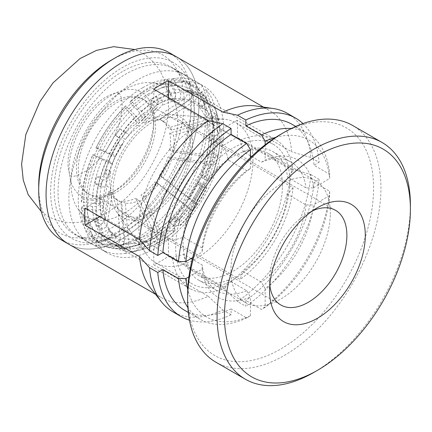 <?xml version="1.0" encoding="UTF-8"?>
<svg xmlns="http://www.w3.org/2000/svg" width="432" height="432" viewBox="0 0 432 432"><rect width="100%" height="100%" fill="white"/><g stroke="black" fill="none" stroke-linecap="round" stroke-linejoin="round"><path stroke-width="0.32" stroke-dasharray="2.16 1.62" d="M115.096 190.82L111.418 192.947A59.881 34.576 120 0 0 111.418 192.942A59.881 34.576 120 0 0 153.76 119.605A59.881 34.576 120 0 0 111.418 95.153A59.881 34.576 120 0 0 69.071 168.496A59.881 34.576 120 0 0 111.418 192.947L115.101 190.82A54.675 31.568 -60 0 1 115.096 190.82A54.675 31.568 -60 0 1 87.761 193.525A54.675 31.568 -60 0 1 79.38 149.715A54.675 31.568 -60 0 1 115.096 101.531A54.675 31.568 -60 0 1 142.436 98.825A54.675 31.568 -60 0 1 153.76 123.854A54.675 31.568 -60 0 1 115.101 190.82M111.418 60.08A102.843 59.378 -60 0 1 184.135 102.065A102.843 59.378 -60 0 1 111.418 228.02A102.843 59.378 -60 0 1 38.696 186.035M61.074 239.749A108.049 62.381 120 0 0 115.096 234.398A108.049 62.381 120 0 0 185.684 139.185A108.049 62.381 120 0 0 169.123 52.601M124.303 213.138A75.503 43.594 120 0 0 175.77 138.164A75.503 43.594 120 0 0 151.664 82.755A75.503 43.594 120 0 0 124.303 89.84A75.503 43.594 120 0 0 77.873 147.863A75.503 43.594 120 0 0 78.457 209.558A75.503 43.594 120 0 0 124.303 213.138M116.937 191.884A54.675 31.568 120 0 0 152.658 143.699A54.675 31.568 120 0 0 144.277 99.889A54.675 31.568 120 0 0 116.937 102.595A54.675 31.568 120 0 0 81.221 150.779A54.675 31.568 120 0 0 89.602 194.589A54.675 31.568 120 0 0 116.937 191.884M148.235 94.095A87.221 50.355 -60 0 1 179.847 85.909A87.221 50.355 -60 0 1 207.695 149.915A87.221 50.355 -60 0 1 148.235 236.525A87.221 50.355 -60 0 1 95.278 232.384A87.221 50.355 -60 0 1 94.603 161.114A87.221 50.355 -60 0 1 148.235 94.095M142.711 87.712A91.125 52.612 120 0 0 83.182 168.016A91.125 52.612 120 0 0 97.151 241.04A91.125 52.612 120 0 0 125.68 243.713A91.125 52.612 120 0 0 142.711 236.525A91.125 52.612 120 0 0 204.854 106.569A91.125 52.612 120 0 0 188.276 83.203A91.125 52.612 120 0 0 142.711 87.712M137.192 237.8A96.595 55.771 -60 0 1 119.129 245.419A96.595 55.771 -60 0 1 88.895 242.584A96.595 55.771 -60 0 1 74.088 165.181A96.595 55.771 -60 0 1 137.192 80.06A96.595 55.771 -60 0 1 185.49 75.276A96.595 55.771 -60 0 1 203.062 100.046A96.595 55.771 -60 0 1 137.192 237.8M148.235 90.904A91.125 52.612 120 0 0 88.706 171.207A91.125 52.612 120 0 0 102.676 244.226A91.125 52.612 120 0 0 148.235 239.711A91.125 52.612 120 0 0 207.77 159.413A91.125 52.612 120 0 0 193.801 86.389A91.125 52.612 120 0 0 148.235 90.904M68.44 244.004A108.049 62.381 120 0 0 122.461 238.653A108.049 62.381 120 0 0 193.05 143.435A108.049 62.381 120 0 0 176.488 56.851A108.049 62.381 120 0 1 198.866 106.315A108.049 62.381 120 0 1 151.702 215.055A108.049 62.381 120 0 1 68.44 244.004M122.461 71.561A96.595 55.771 120 0 0 59.357 156.676A96.595 55.771 120 0 0 74.164 234.079A96.595 55.771 120 0 0 122.461 229.295A96.595 55.771 120 0 0 185.566 144.175A96.595 55.771 120 0 0 170.759 66.776A96.595 55.771 120 0 0 122.461 71.561M217.928 156.487L212.155 153.155L212.209 153.733L207.036 154.899L169.711 149.888L173.394 152.015L212.895 157.318C215.514 157.615 217.188 157.34 217.928 156.487L216.221 163.539L210.449 160.207L210.487 160.834L205.33 161.951A77.042 44.48 -60 0 1 188.649 198.088L159.43 175.516A45.565 26.303 120 0 0 168.005 156.94L205.33 161.951M212.155 153.155L210.449 160.207M188.649 198.088C191.43 200.297 192.37 201.377 191.468 201.334L191.824 201.29L201.199 185.069L200.961 184.642C201.647 185.436 200.594 185.323 197.802 184.302L201.047 177.271C203.839 178.286 204.892 178.4 204.206 177.606L201.523 175.009A92.032 53.136 120 0 0 212.317 130.415L214.326 137.03L209.947 140.503L209.914 137.295L209.947 134.125L214.326 130.48L212.317 124.038A92.032 53.136 120 0 0 209.812 107.795A92.032 53.136 120 0 0 201.523 91.908L206.059 89.624L209.882 101.255C210.578 104.641 209.201 107.347 205.756 109.366L204.817 109.809L201.571 106.526L197.802 104.35C200.594 102.222 201.647 99.706 200.961 96.795L198.277 88.625A92.032 53.136 120 0 0 170.014 81.232L173.032 78.548L179.777 90.947C181.397 94.57 181.105 97.562 178.902 99.905L178.27 100.429L173.016 101.493L173.648 100.969C175.851 98.626 176.143 95.639 174.528 92.005L167.778 79.607L164.765 82.296A92.032 53.136 120 0 0 147.296 89.618A92.032 53.136 120 0 0 129.832 102.46L130.966 100.861L141.329 111.175C144.088 114.14 145.136 116.354 144.472 117.812L139.217 122.818C139.887 121.36 138.839 119.151 136.075 116.176L125.717 105.862L124.578 107.465A92.032 53.136 120 0 0 96.32 147.49L95.936 148.041L109.215 154.219C112.903 155.876 115.036 156.551 115.609 156.249L112.363 163.285C111.791 163.588 109.658 162.907 105.97 161.249L92.686 155.077L93.074 154.521A92.032 53.136 120 0 0 82.28 199.114L81.313 202.073L95.71 203.634C99.749 203.834 102.298 202.797 103.351 200.534A78.883 45.544 -60 0 1 105.219 185.792C104.728 186.721 103.205 187.088 100.661 186.899L102.368 179.847L96.595 176.515C100.375 177.314 102.692 177.082 103.545 175.824A77.042 44.48 -60 0 1 108.61 161.32A77.042 44.48 -60 0 1 120.22 139.687L117.229 143.656A45.565 26.303 120 0 0 111.229 155.115A45.565 26.303 120 0 0 108.653 162.232L103.545 175.824M179.777 225.628A88.074 50.852 -60 0 0 206.636 187.585C207.333 188.46 205.956 188.217 202.505 186.862A78.883 45.544 -60 0 1 194.038 201.533C196.063 203.116 197.127 204.163 197.24 204.665L191.468 201.334L186.997 207.662L187.353 207.625L175.489 221.459L170.014 222.07A92.032 53.136 120 0 0 198.277 182.045L202.813 183.886L206.869 188.012C199.838 202.165 191.052 214.607 180.517 225.326L173.032 226.066L170.014 222.07M197.24 204.665L192.769 210.994L186.997 207.662C187.904 207.706 186.964 206.626 184.183 204.417A77.042 44.48 -60 0 1 157.199 230.116L141.091 195.059A45.565 26.303 120 0 0 154.964 181.845L184.183 204.417M156.287 236.92L162.054 240.251L156.535 243.437L150.763 240.106L156.794 236.682L157.199 230.116M200.961 96.795A86.233 49.788 120 0 0 174.755 89.937C176.218 93.047 176.132 95.823 174.501 98.253L169.247 99.317C170.878 96.887 170.964 94.111 169.501 91.001A86.233 49.788 120 0 0 137.106 109.701C139.531 112.261 140.648 114.34 140.449 115.943L135.194 120.949C135.394 119.345 134.282 117.261 131.852 114.707A86.233 49.788 120 0 0 105.646 151.826C108.848 153.279 110.932 153.986 111.893 153.949L108.648 160.979C107.687 161.017 105.602 160.31 102.4 158.857A86.233 49.788 120 0 0 92.389 200.21C95.893 200.437 98.345 199.616 99.749 197.748L99.749 204.125C98.345 205.994 95.893 206.815 92.389 206.588L82.28 205.492A92.032 53.136 120 0 0 93.074 237.622L102.4 236.385C105.602 235.726 107.687 233.798 108.648 230.618L111.893 233.901C110.932 237.087 108.853 239.009 105.646 239.674A86.233 49.788 120 0 0 131.852 246.526L124.578 248.303L125.717 253.384L136.075 250.862C138.839 249.761 139.887 247.212 139.217 243.211A78.883 45.544 -60 0 1 128.547 243.092L125.377 203.175A45.565 26.303 120 0 0 139.25 200.372L135.567 198.245L151.675 233.307C153.068 236.839 152.761 239.107 150.763 240.106L137.155 245.452L129.832 247.239A92.032 53.136 120 0 0 147.296 239.911A92.032 53.136 120 0 0 164.765 227.07L167.778 231.071A96.336 55.62 -60 0 1 149.375 244.62A96.336 55.62 -60 0 1 130.966 252.32L129.832 247.239M120.047 246.316L125.82 249.647L121.349 248.481L115.576 245.149L120.047 246.316C123.147 245.09 124.697 242.573 124.691 238.761L121.694 201.053A45.565 26.303 120 0 0 135.567 198.245M115.576 245.149C118.681 243.923 120.226 241.407 120.22 237.595A77.042 44.48 -60 0 1 103.545 220.714L108.653 191.209A45.565 26.303 120 0 0 115.544 199.044A45.565 26.303 120 0 0 117.229 199.881L120.22 237.595M93.074 237.622L92.686 242.309L105.97 240.548C109.658 239.695 111.791 237.427 112.363 233.75A78.883 45.544 -60 0 1 106.931 224.564C106.434 226.66 104.911 228.226 102.368 229.268L96.595 225.936C100.375 225.401 102.692 223.657 103.545 220.714M96.595 225.936L94.889 220.86C98.669 220.32 100.985 218.581 101.839 215.638A77.042 44.48 -60 0 1 99.959 200.34A77.042 44.48 -60 0 1 101.839 182.871L106.947 169.285L110.63 171.412L105.219 185.792M131.852 246.526C134.276 245.662 135.394 243.486 135.194 239.998L140.449 238.934C140.648 242.422 139.531 244.598 137.106 245.468A86.233 49.788 120 0 0 153.301 238.642A86.233 49.788 120 0 0 169.501 226.762L170.197 226.498L169.247 222.307L174.501 217.301L175.489 221.459M210.492 160.834L204.444 178.027L204.206 177.606A86.233 49.788 120 0 0 214.218 136.253M130.966 100.861A96.336 55.62 -60 0 1 149.375 87.307A96.336 55.62 -60 0 1 167.778 79.607M167.778 231.071L175.219 230.364L173.648 225.299L173.016 224.483L178.27 219.478L178.902 220.298L180.511 225.326M214.218 129.875A86.233 49.788 120 0 0 211.88 114.853A86.233 49.788 120 0 0 204.206 100.078C204.892 102.989 203.839 105.505 201.047 107.633L197.802 104.35M100.661 186.899L94.889 183.568C98.669 184.361 100.985 184.129 101.839 182.871M94.889 183.568L96.595 176.515M115.576 135.389L121.349 138.721L125.82 132.392L120.047 129.06L115.576 135.389C118.681 137.657 120.226 139.088 120.22 139.687L108.61 161.32L111.229 155.115M120.047 129.06C123.147 131.328 124.697 132.759 124.691 133.358A77.042 44.48 -60 0 1 124.972 132.986A77.042 44.48 -60 0 1 151.675 107.654L135.567 124.119A45.565 26.303 120 0 0 121.694 137.327L123.892 134.406M150.763 99.803L156.535 103.135L162.054 99.943L156.287 96.611L150.763 99.803C152.761 103.118 153.068 105.732 151.675 107.654M156.287 96.611C158.285 99.927 158.593 102.546 157.199 104.468A77.042 44.48 -60 0 1 184.183 99.014L154.964 118.125A45.565 26.303 120 0 0 141.091 120.928L157.199 104.468M186.997 90.401L192.769 93.733L197.24 94.905L191.468 91.573L186.997 90.401C187.904 93.938 186.964 96.811 184.183 99.014M191.468 91.573C192.37 95.11 191.43 97.978 188.649 100.181A77.042 44.48 -60 0 1 205.33 117.056L168.005 127.969A45.565 26.303 120 0 0 161.109 120.128A45.565 26.303 120 0 0 159.43 119.291L188.649 100.181M169.711 149.888A45.565 26.303 120 0 0 169.711 133.051L207.036 122.137C210.67 120.809 212.377 118.714 212.155 115.862L210.449 110.781C210.676 113.632 208.964 115.722 205.33 117.056M201.047 107.633L204.817 109.809M204.206 100.078L201.523 91.908M210.449 110.781L216.221 114.113L217.928 119.194C217.188 121.279 215.514 122.758 212.895 123.628A78.883 45.544 -60 0 1 214.769 136.204L213.716 136.301L213.716 142.679L214.769 142.582A78.883 45.544 -60 0 1 212.895 157.318M209.947 134.125L213.716 136.301M214.769 136.204L220.25 132.403L220.142 131.792L217.436 123.482L212.317 124.038M209.947 140.503L213.716 142.679M212.155 115.862L217.928 119.194M110.63 171.412A45.565 26.303 120 0 0 110.63 188.255L105.219 219.488A78.883 45.544 -60 0 1 103.351 206.912L103.351 200.534M99.749 197.748L103.518 199.924M103.518 206.302L99.749 204.125M92.389 200.21L82.28 199.114M102.4 158.857L93.074 154.521M108.648 160.979L112.417 163.156M111.893 153.949L115.663 156.125M105.646 151.826L96.32 147.49M102.368 179.847C104.911 180.036 106.434 179.669 106.931 178.74L112.336 164.36A45.565 26.303 120 0 1 114.912 157.237A45.565 26.303 120 0 1 120.906 145.784L124.081 141.583L115.609 156.249A78.883 45.544 -60 0 1 124.081 141.583C124.178 141.221 123.271 140.265 121.349 138.721M131.852 114.707L124.578 107.465M135.194 120.949L138.964 123.125M140.449 115.943L144.218 118.12M137.106 109.701L129.832 102.46M169.501 91.001L164.765 82.296M169.247 99.317L173.016 101.493M174.501 98.253L178.27 100.429M174.755 89.937L170.014 81.232M201.571 106.526L202.505 106.078C205.951 104.063 207.328 101.363 206.636 97.972L202.813 86.335L198.277 88.625M206.059 89.624A96.336 55.62 -60 0 1 214.812 106.331A96.336 55.62 -60 0 1 217.436 123.482M212.317 130.415L217.436 129.859L220.142 138.17L220.25 138.947L214.769 142.582M103.351 206.912C102.303 209.174 99.754 210.206 95.71 210.011L81.313 208.451L82.28 205.492M81.313 202.073A96.336 55.62 -60 0 1 92.686 155.077M95.936 148.041A96.336 55.62 -60 0 1 125.717 105.862M173.032 78.548A96.336 55.62 -60 0 1 202.813 86.335M205.756 109.366A78.883 45.544 -60 0 1 211.189 118.546C213.808 117.677 215.482 116.203 216.221 114.113M125.82 132.392C127.737 133.942 128.644 134.892 128.547 135.254A78.883 45.544 -60 0 1 128.893 134.8A78.883 45.544 -60 0 1 139.217 122.818M144.472 117.812A78.883 45.544 -60 0 1 156.298 108.821C157.356 107.546 157.437 105.651 156.535 103.135M162.054 99.943C162.961 102.46 162.88 104.355 161.822 105.635A78.883 45.544 -60 0 1 173.648 100.969M178.902 99.905A78.883 45.544 -60 0 1 189.572 100.024C191.592 98.55 192.661 96.455 192.769 93.733M197.24 94.905C197.127 97.627 196.063 99.722 194.038 101.191A78.883 45.544 -60 0 1 202.505 106.078M106.947 169.285A45.565 26.303 120 0 0 106.947 186.127L101.839 215.638M106.947 186.127L110.63 188.255M94.889 220.86L100.661 224.192C103.205 223.15 104.728 221.578 105.219 219.488M102.368 229.268L100.661 224.192M121.349 248.481C123.271 246.802 124.178 244.615 124.081 241.92A78.883 45.544 -60 0 1 115.609 237.033L115.663 236.077L112.417 232.789L108.648 230.618M112.417 232.789L112.363 233.75M81.313 208.451A96.336 55.62 120 0 0 92.686 242.309M115.663 236.077L111.893 233.901M105.646 239.674L96.32 240.905A92.032 53.136 120 0 0 124.578 248.303M115.609 237.033C115.036 240.71 112.909 242.973 109.215 243.832L95.936 245.592L96.32 240.905M201.047 177.271L205.756 179.831C209.201 181.186 210.578 181.424 209.882 180.554L206.059 176.85L201.523 175.009M220.255 138.947C219.672 152.518 216.297 166.525 210.125 180.976L209.882 180.554A88.074 50.852 -60 0 0 220.142 138.17M197.802 184.302L201.571 186.478L204.817 179.447M174.755 221.762A86.233 49.788 120 0 0 200.961 184.642L198.277 182.045M202.505 186.862L201.571 186.478M174.501 217.301L178.27 219.478M169.247 222.307L173.016 224.483M169.501 226.762L164.765 227.07M140.449 238.934L144.218 241.11L144.472 242.147C145.141 246.148 144.094 248.697 141.329 249.799L130.966 252.32M175.225 230.369C164.176 240.241 152.89 246.715 141.372 249.788L141.329 249.799A88.074 50.852 -60 0 0 157.928 242.816A88.074 50.852 -60 0 0 174.528 230.629M135.194 239.998L138.964 242.174L144.218 241.11M139.217 243.211L138.964 242.174M217.436 129.859A96.336 55.62 -60 0 1 206.059 176.85M202.813 183.886A96.336 55.62 -60 0 1 173.032 226.066M125.717 253.384A96.336 55.62 -60 0 1 95.936 245.592M216.221 163.539C215.482 164.392 213.808 164.668 211.189 164.371A78.883 45.544 -60 0 1 205.756 179.831M192.769 210.994C192.661 210.487 191.592 209.444 189.572 207.857A78.883 45.544 -60 0 1 178.902 220.298M173.648 225.299A78.883 45.544 -60 0 1 161.822 234.29C162.88 236.795 162.961 238.777 162.054 240.251M156.535 243.437C157.437 241.969 157.356 239.981 156.298 237.481A78.883 45.544 -60 0 1 144.472 242.147M128.547 243.092C128.644 245.786 127.737 247.973 125.82 249.647M173.394 152.015A45.565 26.303 120 0 0 173.394 135.173L212.895 123.628M169.711 133.051L173.394 135.173M211.189 118.546L171.688 130.091A45.565 26.303 120 0 0 164.792 122.256A45.565 26.303 120 0 0 163.112 121.419L194.038 101.191M163.112 121.419L159.43 119.291M171.688 130.091L168.005 127.969M189.572 100.024L158.641 120.247A45.565 26.303 120 0 0 144.774 123.055L161.822 105.635M144.774 123.055L141.091 120.928M158.641 120.247L154.964 118.125M156.298 108.821L139.25 126.241A45.565 26.303 120 0 0 125.377 139.455L127.575 136.534M125.377 139.455L121.694 137.327M139.25 126.241L135.567 124.119M112.336 164.36L108.653 162.232M120.906 145.784L117.229 143.656M106.931 224.564L112.336 193.331A45.565 26.303 120 0 0 119.227 201.172A45.565 26.303 120 0 0 120.906 202.009L124.081 241.92M120.906 202.009L117.229 199.881M112.336 193.331L108.653 191.209M139.25 200.372L156.298 237.481M125.377 203.175L121.694 201.053M161.822 234.29L144.774 197.186A45.565 26.303 120 0 0 158.641 183.973L189.572 207.857M158.641 183.973L154.964 181.845M144.774 197.186L141.091 195.059M194.038 201.533L163.112 177.644A45.565 26.303 120 0 0 171.688 159.068L211.189 164.371M171.688 159.068L168.005 156.94M163.112 177.644L159.43 175.516M256.187 106.029A108.049 62.381 -60 0 1 269.644 110.635A108.049 62.381 -60 0 1 291.665 151.799L237.173 120.339A108.049 62.381 -60 0 1 237.524 128.639A108.049 62.381 -60 0 1 237.173 137.349L291.665 168.809A108.049 62.381 -60 0 1 222.982 287.771L168.491 256.311A108.049 62.381 -60 0 1 153.76 264.811L208.256 296.276A108.049 62.381 -60 0 1 161.595 297.783A108.049 62.381 -60 0 1 150.876 288.43M237.173 120.339L221.432 129.427A85.919 49.604 -60 0 1 221.881 137.673A85.919 49.604 -60 0 1 221.432 146.437L237.173 137.349M168.491 256.311L168.491 238.135L240.106 279.482A85.919 49.604 -60 0 0 293.047 187.78L221.432 146.437M168.491 238.135A85.919 49.604 -60 0 1 153.76 246.634L153.76 264.811M114.113 244.82A85.919 49.604 120 0 0 180.322 221.8A85.919 49.604 120 0 0 217.831 135.335A85.919 49.604 120 0 0 200.032 96.001A85.919 49.604 120 0 0 133.823 119.021A85.919 49.604 120 0 0 96.32 205.486A85.919 49.604 120 0 0 114.113 244.82L189.783 288.506A85.919 49.604 -60 0 0 225.374 287.982L153.76 246.634M189.783 288.506A85.919 49.604 -60 0 1 172.433 257.418L100.818 216.07A85.919 49.604 -60 0 1 100.37 207.824A85.919 49.604 -60 0 1 100.818 199.06L85.077 208.148M194.265 108.972A101.542 58.622 -60 0 1 122.461 233.334A101.542 58.622 -60 0 1 50.663 191.884A101.542 58.622 -60 0 1 122.461 67.522A101.542 58.622 -60 0 1 194.265 108.972L194.265 113.227A96.336 55.62 -60 0 1 126.144 231.212A96.336 55.62 -60 0 1 77.976 235.98A96.336 55.62 -60 0 1 58.028 191.884A96.336 55.62 -60 0 1 100.078 94.932A96.336 55.62 -60 0 1 174.312 69.125A96.336 55.62 -60 0 1 194.265 113.227M87.485 208.888A96.336 55.62 120 0 0 107.433 252.99A96.336 55.62 120 0 0 181.667 227.178A96.336 55.62 120 0 0 223.717 130.232A96.336 55.62 120 0 0 203.769 86.13A96.336 55.62 120 0 0 129.535 111.942A96.336 55.62 120 0 0 87.485 208.888M251.591 156.492L261.463 162.189L265.14 160.024A79.412 45.846 -60 0 1 313.443 187.909L306.045 187.931L287.636 177.298L293.047 170.775L221.432 129.427M313.443 187.909L329.665 178.546L329.681 174.285L314.032 165.251L319.118 162.313L310.835 157.529L291.665 151.799M287.442 113.395A114.561 66.139 -60 0 1 310.835 157.529M250.414 155.812L243.049 151.556L240.106 140.211L168.491 98.863L168.491 97.691M265.14 144.801L265.14 160.024M153.76 89.186L153.76 107.363A85.919 49.604 -60 0 1 168.491 98.863M100.818 199.06L172.433 240.408L183.735 237.287L202.144 247.914L202.111 252.185A79.412 45.846 -60 0 1 250.414 168.523L246.731 170.689L228.323 160.061L225.374 148.711L153.76 107.363M250.414 168.523L250.414 157.626M192.672 257.634L202.111 252.185M99.803 216.653L100.818 216.07M172.433 240.408A85.919 49.604 -60 0 1 225.374 148.711M240.106 140.211A85.919 49.604 -60 0 1 275.697 139.687A85.919 49.604 -60 0 1 293.047 170.775M302.956 123.574A114.561 66.139 -60 0 1 319.118 162.313M225.374 287.982L228.323 280.033L246.731 290.666L250.414 297.081A79.412 45.846 -60 0 1 202.111 269.195L188.93 276.804M202.111 269.195L202.144 264.924L192.278 259.227M191.101 258.547L183.735 254.291L172.433 257.418M208.256 296.276L222.799 310.009A114.561 66.139 -60 0 1 172.886 311.818M222.799 310.009L231.082 314.793L231.082 308.923L246.731 317.957L250.414 315.808L250.414 297.081M293.047 187.78L287.636 194.308L306.045 204.935L313.443 204.914A79.412 45.846 -60 0 1 265.14 288.576L265.14 307.303L261.463 309.452L245.813 300.418L245.813 306.288L237.524 301.509L222.982 287.771M265.14 288.576L261.463 282.161L243.049 271.534L240.106 279.482M291.665 168.809L310.835 174.539A114.561 66.139 -60 0 1 237.524 301.509M310.835 174.539L319.118 179.318L314.032 182.255L329.681 191.29L329.665 195.556L313.443 204.914M243.049 151.556A74.201 42.844 -60 0 1 272.786 151.535A74.201 42.844 -60 0 1 287.636 177.298M183.735 237.287A74.201 42.844 -60 0 1 228.323 160.061M292.145 124.378A107.401 62.008 -60 0 1 314.032 165.251M231.082 314.793A114.561 66.139 -60 0 1 189.454 320.166M319.118 179.318A114.561 66.139 -60 0 1 245.813 306.288M261.463 162.189A74.201 42.844 -60 0 1 291.195 162.162A74.201 42.844 -60 0 1 306.045 187.931M202.144 247.914A74.201 42.844 -60 0 1 246.731 170.689M291.298 128.498A107.401 62.008 -60 0 1 307.795 133.418A107.401 62.008 -60 0 1 329.681 174.285M228.323 280.033A74.201 42.844 -60 0 1 198.585 280.06A74.201 42.844 -60 0 1 183.735 254.291M287.636 194.308A74.201 42.844 -60 0 1 243.049 271.534M231.082 308.923A107.401 62.008 -60 0 1 184.75 310.403M314.032 182.255A107.401 62.008 -60 0 1 245.813 300.418M275.665 137.381A102.19 59 -60 0 1 329.665 178.546M246.731 290.666A74.201 42.844 -60 0 1 216.994 290.687A74.201 42.844 -60 0 1 202.144 264.924M306.045 204.935A74.201 42.844 -60 0 1 261.463 282.161M246.731 317.957A107.401 62.008 -60 0 1 200.399 319.437A107.401 62.008 -60 0 1 187.888 307.606M329.681 191.29A107.401 62.008 -60 0 1 261.463 309.452M250.414 315.808A102.19 59 -60 0 1 187.769 289.624M329.665 195.556A102.19 59 -60 0 1 265.14 307.303M312.579 210.8A54.675 31.568 120 0 0 308.221 213.035A54.675 31.568 120 0 0 269.568 279.056A54.675 31.568 120 0 0 269.563 279.995A54.675 31.568 120 0 0 269.806 284.882M280.606 134.379A131.485 75.913 -60 0 1 373.561 190.312A131.485 75.913 -60 0 1 279.634 349.645A131.485 75.913 -60 0 1 187.634 295.407M215.946 362.232A136.69 78.916 120 0 0 320.339 326.597A136.69 78.916 120 0 0 380.921 190.404A136.69 78.916 120 0 0 352.636 125.48M410.4 205.06A136.69 78.916 -60 0 1 410.378 207.409A136.69 78.916 -60 0 1 313.745 372.47M110.781 189.983A57.931 33.448 -60 0 1 172.255 114.545A57.931 33.448 -60 0 1 192.688 144.671A57.931 33.448 -60 0 1 161.946 207.241A57.931 33.448 -60 0 1 116.284 211.491A57.931 33.448 -60 0 1 110.781 189.983M252.979 161.271A80.714 46.602 120 0 0 236.277 122.936A80.714 46.602 120 0 0 224.505 119.297A80.714 46.602 120 0 0 138.861 224.402A80.714 46.602 120 0 0 146.524 254.367A80.714 46.602 120 0 0 155.563 262.737A80.714 46.602 120 0 0 217.21 241.693A80.714 46.602 120 0 0 252.979 161.271M289.802 182.531A80.714 46.602 120 0 0 273.094 144.196A80.714 46.602 120 0 0 211.453 165.24A80.714 46.602 120 0 0 175.678 245.662A80.714 46.602 120 0 0 192.386 283.997A80.714 46.602 120 0 0 254.027 262.953A80.714 46.602 120 0 0 289.802 182.531M282.436 186.602A70.297 40.586 120 0 0 267.889 153.214A70.297 40.586 120 0 0 214.202 171.547A70.297 40.586 120 0 0 183.044 241.585A70.297 40.586 120 0 0 197.591 274.973A70.297 40.586 120 0 0 251.284 256.646A70.297 40.586 120 0 0 282.436 186.602M330.302 214.24A70.297 40.586 120 0 0 315.754 180.851A70.297 40.586 120 0 0 262.067 199.179A70.297 40.586 120 0 0 230.909 269.222A70.297 40.586 120 0 0 245.457 302.611A70.297 40.586 120 0 0 299.149 284.283A70.297 40.586 120 0 0 330.302 214.24M113.081 188.708A54.675 31.568 120 0 0 124.4 214.677A54.675 31.568 120 0 0 166.158 200.421A54.675 31.568 120 0 0 190.388 145.946A54.675 31.568 120 0 0 179.075 119.977A54.675 31.568 120 0 0 137.317 134.233A54.675 31.568 120 0 0 113.081 188.708M151.675 233.307A77.042 44.48 -60 0 1 124.691 238.761M102.4 236.385A86.233 49.788 -60 0 1 92.389 206.588M207.036 122.137A77.042 44.48 -60 0 1 208.915 137.435A77.042 44.48 -60 0 1 207.036 154.899M209.882 101.255A88.074 50.852 -60 0 1 217.755 116.381A88.074 50.852 -60 0 1 220.142 131.792M95.71 203.634A88.074 50.852 -60 0 1 105.97 161.249M109.215 154.219A88.074 50.852 -60 0 1 136.075 116.176M141.329 111.175A88.074 50.852 -60 0 1 174.528 92.005M179.777 90.947A88.074 50.852 -60 0 1 206.636 97.972M106.931 178.74A78.883 45.544 -60 0 1 112.142 163.809A78.883 45.544 -60 0 1 112.363 163.285L114.912 157.237M95.71 210.011A88.074 50.852 120 0 0 105.97 240.548M136.075 250.862A88.074 50.852 -60 0 1 109.215 243.832M118.984 93.101C119.545 93.609 117.639 90.364 104.9 97.664C98.28 101.849 91.827 108.135 85.525 116.521C73.91 133.402 68.051 149.175 67.943 163.847C68.332 175.295 71.555 176.407 71.08 176.078C70.567 175.489 72.031 178.956 85.196 171.493C91.789 167.319 98.221 161.06 104.495 152.717C116.138 135.821 122.013 120.026 122.121 105.338C122.591 98.89 119.027 91.924 118.984 93.101M41.294 211.599L47.903 216.216C56.727 221.173 66.29 223.268 76.599 222.502C88.214 221.486 99.387 217.507 110.117 210.568C117.002 206.156 123.514 200.815 129.643 194.54C152.993 170.851 168.793 135.194 168.464 105.084C168.134 81.167 159.365 63.796 142.155 52.969L134.849 49.55M153.76 123.854L153.76 119.605M151.664 82.755L179.847 85.909M125.68 243.713L119.129 245.419M142.436 98.825L144.277 99.889M97.151 241.04L102.676 244.226M74.164 234.079L88.895 242.584M170.759 66.776L185.49 75.276M188.276 83.203L193.801 86.389M87.761 193.525L89.602 194.589M204.854 106.569L203.062 100.046M78.457 209.558L95.278 232.384M212.209 153.733L214.326 137.03M156.794 236.682L170.197 226.503M214.326 130.48L211.88 114.853L209.812 107.795M220.255 132.403L217.755 116.381L214.812 106.331M161.109 120.128L164.792 122.256M115.544 199.044L119.227 201.172M263.52 107.104L269.644 110.635M126.144 231.212L122.461 233.334M77.976 235.98L107.433 252.99M155.471 294.251L161.595 297.783M200.032 96.001L275.697 139.687M174.312 69.125L203.769 86.13M272.786 151.535L291.195 162.162M295.709 126.436L307.795 133.418M198.585 280.06L216.994 290.687M188.314 312.46L200.399 319.437M269.563 279.995L269.563 290.628M172.255 114.545L224.505 119.297M236.277 122.936L273.094 144.196M267.889 153.214L315.754 180.851M124.4 214.677L280.886 305.024M179.075 119.977L335.561 210.325M197.591 274.973L245.457 302.611M155.563 262.737L192.386 283.997M116.284 211.491L146.524 254.367M308.221 213.035L317.428 207.716"/><path stroke-width="0.65" d="M38.696 190.285L38.696 186.035A102.843 59.378 -60 0 1 111.413 60.08A102.843 59.378 -60 0 1 111.418 60.08L115.096 57.953A108.049 62.381 120 0 0 38.696 190.285A108.049 62.381 120 0 0 61.074 239.749L155.471 294.251M122.461 62.203A108.049 62.381 120 0 0 51.878 157.421A108.049 62.381 120 0 0 68.44 244.004A108.049 62.381 120 0 1 46.062 194.54A108.049 62.381 120 0 1 93.226 85.801A108.049 62.381 120 0 1 176.488 56.851A108.049 62.381 120 0 0 122.461 62.203M263.52 107.104L169.123 52.601A108.049 62.381 120 0 0 115.096 57.953L111.413 60.08M189.454 320.166A114.561 66.139 -60 0 1 181.17 316.602L172.886 311.818A114.561 66.139 -60 0 1 161.519 301.903L150.876 288.43A108.049 62.381 -60 0 1 139.574 256.619L85.077 225.158A108.049 62.381 -60 0 1 84.721 216.859A108.049 62.381 -60 0 1 85.077 208.148L139.574 239.614A108.049 62.381 -60 0 1 208.256 120.652L153.76 89.186A108.049 62.381 -60 0 1 168.491 80.687L222.982 112.147A108.049 62.381 -60 0 1 256.187 106.029L273.17 108.513A114.561 66.139 -60 0 1 287.442 113.395L295.726 118.179A114.561 66.139 -60 0 1 302.956 123.574M222.982 112.147L237.524 115.204A114.561 66.139 -60 0 1 273.17 108.513M237.524 115.204L245.813 119.988L245.813 125.863L261.463 134.897L265.14 141.296L265.14 144.801M168.491 97.691L168.491 80.687M250.414 155.812L251.591 156.492M250.414 157.626L250.414 149.796L246.731 143.397L231.082 134.363L231.082 128.493L222.799 123.709L208.256 120.652M139.574 239.614L149.494 250.679A114.561 66.139 -60 0 1 222.799 123.709M149.494 250.679L157.777 255.463L162.864 252.526L178.513 261.56L185.895 261.549L192.672 257.634M85.077 225.158L99.803 216.653M245.813 119.988A114.561 66.139 -60 0 1 295.726 118.179M157.777 255.463A114.561 66.139 -60 0 1 231.082 128.493M188.93 276.804L185.895 278.559L178.513 278.57L162.864 269.53L157.777 272.468L149.494 267.683L139.574 256.619M192.278 259.227L191.101 258.547M161.519 301.903A114.561 66.139 -60 0 1 149.494 267.683M245.813 125.863A107.401 62.008 -60 0 1 292.145 124.378L295.709 126.436M162.864 252.526A107.401 62.008 -60 0 1 231.082 134.363M181.17 316.602A114.561 66.139 -60 0 1 157.777 272.468M261.463 134.897A107.401 62.008 -60 0 1 291.298 128.498M178.513 261.56A107.401 62.008 -60 0 1 246.731 143.397M188.314 312.46L184.75 310.403A107.401 62.008 -60 0 1 162.864 269.53M265.14 141.296A102.19 59 -60 0 1 275.665 137.381M185.895 261.549A102.19 59 -60 0 1 250.414 149.796M187.888 307.606A107.401 62.008 -60 0 1 178.513 278.57M187.769 289.624A102.19 59 -60 0 1 185.895 278.559M365.283 236.515A67.694 39.085 -60 0 1 316.926 318.546A67.694 39.085 -60 0 1 269.563 290.628A67.694 39.085 -60 0 1 269.573 289.462A67.694 39.085 -60 0 1 317.428 207.716A67.694 39.085 -60 0 1 365.283 236.515M269.806 284.882A54.675 31.568 120 0 0 280.886 305.024A54.675 31.568 120 0 0 322.645 290.768A54.675 31.568 120 0 0 346.874 236.293A54.675 31.568 120 0 0 335.561 210.325A54.675 31.568 120 0 0 312.579 210.8M187.634 299.662L187.634 295.407A131.485 75.913 -60 0 1 187.655 293.15A131.485 75.913 -60 0 1 280.606 134.379L284.288 132.251A136.69 78.916 120 0 0 187.655 297.313A136.69 78.916 120 0 0 187.634 299.662A136.69 78.916 120 0 0 215.946 362.232L245.403 379.242A136.69 78.916 -60 0 1 217.112 314.318A136.69 78.916 -60 0 1 277.695 178.124A136.69 78.916 -60 0 1 382.088 142.484A136.69 78.916 -60 0 1 410.4 205.06L410.4 209.315A131.485 75.913 120 0 0 318.4 155.077A131.485 75.913 120 0 0 224.478 314.41A131.485 75.913 120 0 0 317.428 370.343A131.485 75.913 120 0 0 410.378 211.572A131.485 75.913 120 0 0 410.4 209.315M382.088 142.484L352.636 125.48A136.69 78.916 120 0 0 284.288 132.251M317.428 370.343L313.745 372.47A136.69 78.916 -60 0 1 245.403 379.242M134.849 49.55L113.621 46.672L96.482 50.387L80.006 58.574L52.979 82.922L39.965 101.552L25.807 134.595L21.6 164.095L23.247 180.068L28.215 194.713L41.294 211.599"/></g></svg>
